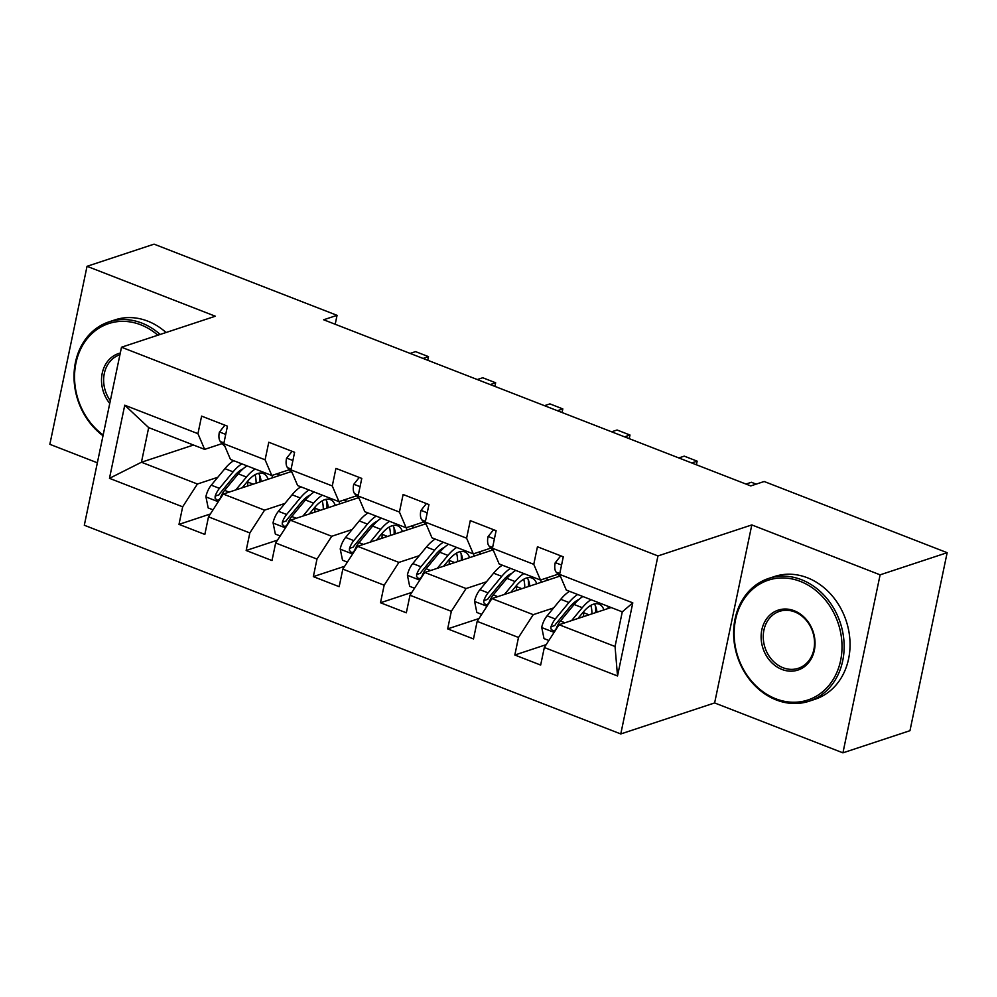 <?xml version="1.0" encoding="UTF-8"?>
<svg xmlns="http://www.w3.org/2000/svg" width="997" height="997" viewBox="0 0 997 997"><rect width="100%" height="100%" fill="white"/><g stroke="black" fill="none" stroke-linecap="round" stroke-linejoin="round"><path stroke-width="1.5" d="M842.926 752.847L880.114 574.833L751.813 524.921L714.625 702.935L842.926 752.847L909.962 730.689L947.15 552.687L764.163 481.501L750.753 485.925L323.651 319.775L337.061 315.339L154.074 244.153L87.038 266.311L49.85 444.313L97.357 462.795M714.625 702.935L620.77 733.954L84.309 525.245L121.497 347.23L657.958 555.94L620.77 733.954M611.124 607.509L559.08 624.72L615.049 646.492L622.278 611.859L566.308 590.074L559.604 574.384L563.28 556.812L537.445 546.767L533.769 564.327L492.443 548.25L496.107 530.691L470.272 520.633L466.608 538.193L425.27 522.116L428.947 504.557L403.112 494.512L399.436 512.072L358.11 495.995L361.774 478.423L335.939 468.378L332.275 485.938L290.937 469.861L294.614 452.302L268.779 442.244L265.102 459.804L223.777 443.727L227.441 426.168L201.606 416.123L197.942 433.683L124.75 405.206L109.471 478.336L141.437 462.247L197.406 484.019L217.795 477.289M559.604 574.384L632.796 602.849L617.517 675.978L544.325 647.502L540.661 665.061L514.826 655.017L546.169 644.66M109.471 478.336L182.663 506.812L178.999 524.372L204.834 534.417L208.498 516.857L249.836 532.934L246.159 550.494L271.994 560.551L275.658 542.991L316.996 559.068L313.332 576.627L339.167 586.672L342.831 569.113L384.169 585.202L380.493 602.761L406.327 612.806L409.991 595.246L451.329 611.323L447.665 628.883L473.488 638.94L477.164 621.38L518.49 637.457L514.826 655.017M492.443 548.25L499.148 563.953L540.474 580.03L558.033 574.222M553.622 607.933L533.245 614.663L491.907 598.586L559.753 576.166M540.474 580.03L533.769 564.327M518.49 637.457L533.245 614.663M477.164 621.38L491.907 598.586M425.27 522.116L431.975 537.819L473.313 553.896L490.86 548.101M486.449 581.799L466.073 588.542L424.747 572.452L492.593 550.032M473.313 553.896L466.608 538.193M451.329 611.323L466.073 588.542M409.991 595.246L424.747 572.452M358.11 495.995L364.815 511.685L406.14 527.774L423.7 521.967M419.288 555.678L398.912 562.408L357.574 546.331L425.42 523.911M406.14 527.774L399.436 512.072M384.169 585.202L398.912 562.408M342.831 569.113L357.574 546.331M290.937 469.861L297.642 485.564L338.98 501.641L356.527 495.833M352.115 529.544L331.739 536.274L290.414 520.197L358.259 497.777M338.98 501.641L332.275 485.938M316.996 559.068L331.739 536.274M275.658 542.991L290.414 520.197M223.777 443.727L230.481 459.43L271.807 475.507L289.367 469.712M284.955 503.41L264.579 510.152L223.241 494.063L291.087 471.643M271.807 475.507L265.102 459.804M249.836 532.934L264.579 510.152M208.498 516.857L223.241 494.063M124.75 405.206L148.678 427.601L204.647 449.373L222.194 443.578M193.493 445.036L141.437 462.247L148.678 427.601M204.647 449.373L197.942 433.683M182.663 506.812L197.406 484.019M880.114 574.833L947.15 552.687M751.813 524.921L657.958 555.94M121.497 347.23L215.34 316.223L87.038 266.311M335.191 324.262L337.061 315.339M617.517 675.978L615.049 646.492M622.278 611.859L632.796 602.849M544.325 647.502L559.08 624.72M178.999 524.372L210.342 514.003M276.68 473.899L280.169 475.257M343.853 500.033L347.33 501.379M246.159 550.494L277.502 540.137M411.013 526.154L414.503 527.513M313.332 576.627L344.675 566.271M478.186 552.288L481.663 553.647M380.493 602.761L411.836 592.392M545.347 578.422L548.836 579.78M447.665 628.883L479.009 618.526M224.911 425.183L219.352 432.187A13.709 6.156 111.3 0 0 220.387 441.546L225.098 446.843M427.738 360.266L428.498 356.639L423.052 358.446M410.141 353.412L415.575 351.617L428.498 356.639M242.146 487.82L247.268 481.626A32.839 14.743 -68.7 0 1 263.171 473.488A32.839 14.743 -68.7 0 1 268.118 479.233M235.791 489.926L246.446 477.027A39.556 17.772 -68.7 0 1 255.22 469.051M271.994 475.444A39.556 17.772 -68.7 0 1 272.555 477.775M213.034 509.841L208.186 507.947L205.893 496.656A13.709 6.156 -68.7 0 1 211.264 485.178L224.923 468.652A39.556 17.772 -68.7 0 1 233.697 460.676M247.917 480.866A32.839 14.743 -68.7 0 1 247.854 482.087L247.642 486.013M241.872 463.867A39.556 17.772 111.3 0 0 233.099 471.843L219.452 488.356A13.709 6.156 111.3 0 0 215.153 496.12L215.103 498.213L217.097 500.195L218.854 499.971L220.312 498.126A13.709 6.156 -68.7 0 1 224.612 490.362L238.271 473.849A39.556 17.772 -68.7 0 1 247.044 465.873M261.114 481.551A32.839 14.743 111.3 0 0 258.547 473.276M259.768 482A39.556 17.772 111.3 0 0 259.606 475.233M215.153 496.12L219.016 494.836A6.979 3.141 -68.7 0 1 220.275 492.954L233.921 476.429A32.839 14.743 -68.7 0 1 243.106 468.814M255.008 474.734A32.839 14.743 -68.7 0 1 256.104 483.209M157.85 335.216A63.085 52.841 -108.3 0 0 140.739 324.798A63.085 52.841 -108.3 0 0 77.978 355.642A63.085 52.841 -108.3 0 0 103.165 434.991M103.003 435.739A64.631 54.15 71.7 0 1 74.114 372.728A64.631 54.15 71.7 0 1 108.997 321.857A64.631 54.15 71.7 0 1 141.848 323.078A64.631 54.15 71.7 0 1 160.156 334.456M108.997 321.857L114.892 319.9A64.631 54.15 71.7 0 1 147.743 321.134A64.631 54.15 71.7 0 1 166.063 332.512M109.757 403.449A31.543 26.421 71.7 0 1 120.276 353.05M119.927 354.733A29.985 25.124 -108.3 0 0 119.864 354.745A29.985 25.124 -108.3 0 0 110.331 400.707M800.342 581.401A63.085 52.841 -108.3 0 0 735.549 619.66A63.085 52.841 -108.3 0 0 775.816 698.797A63.085 52.841 -108.3 0 0 840.608 660.537A63.085 52.841 -108.3 0 0 800.342 581.401M776.327 699.969A64.631 54.15 71.7 0 1 733.767 637.768A64.631 54.15 71.7 0 1 768.6 578.459A64.631 54.15 71.7 0 1 801.451 579.693A64.631 54.15 71.7 0 1 844.01 641.894A64.631 54.15 71.7 0 1 809.165 701.203A64.631 54.15 71.7 0 1 776.327 699.969M794.21 610.75A31.543 26.421 71.7 0 1 814.35 650.318A31.543 26.421 71.7 0 1 781.947 669.448A31.543 26.421 71.7 0 1 761.82 629.88A31.543 26.421 71.7 0 1 794.21 610.75M783.056 667.741A29.985 25.124 -108.3 0 0 798.298 668.302A29.985 25.124 -108.3 0 0 814.462 640.784A29.985 25.124 -108.3 0 0 794.721 611.921A29.985 25.124 -108.3 0 0 779.48 611.36A29.985 25.124 -108.3 0 0 763.316 638.878A29.985 25.124 -108.3 0 0 783.056 667.741M768.6 578.459L774.507 576.515A64.631 54.15 71.7 0 1 807.346 577.749A64.631 54.15 71.7 0 1 849.905 639.949A64.631 54.15 71.7 0 1 815.072 699.246L809.165 701.203M292.084 451.317L286.525 458.308A13.709 6.156 111.3 0 0 287.547 467.668L292.271 472.964M494.898 386.387L495.659 382.773L490.225 384.568M477.301 379.545L482.747 377.751L495.659 382.773M359.244 477.451L353.686 484.442A13.709 6.156 111.3 0 0 354.72 493.802L359.431 499.098M562.071 412.521L562.819 408.907L557.385 410.702M544.474 405.679L549.908 403.885L562.819 408.907M309.319 513.953L314.429 507.76A32.839 14.743 -68.7 0 1 330.343 499.609A32.839 14.743 -68.7 0 1 335.279 505.367M302.963 516.047L313.619 503.161A39.556 17.772 -68.7 0 1 322.38 495.185M339.154 501.578A39.556 17.772 -68.7 0 1 339.715 503.896M280.207 535.962L275.346 534.08L273.053 522.777A13.709 6.156 -68.7 0 1 278.437 511.299L292.084 494.786A39.556 17.772 -68.7 0 1 300.857 486.81M315.077 506.999A32.839 14.743 -68.7 0 1 315.027 508.221L314.803 512.134M309.033 489.988A39.556 17.772 111.3 0 0 300.271 497.964L286.613 514.489A13.709 6.156 111.3 0 0 282.313 522.241L282.263 524.347L284.257 526.329L286.027 526.104L287.485 524.26A13.709 6.156 -68.7 0 1 291.785 516.496L305.431 499.971A39.556 17.772 -68.7 0 1 314.205 491.995M328.287 507.685A32.839 14.743 111.3 0 0 325.707 499.41M326.941 508.121A39.556 17.772 111.3 0 0 326.767 501.354M282.313 522.241L286.176 520.97A6.979 3.141 -68.7 0 1 287.435 519.076L301.082 502.563A32.839 14.743 -68.7 0 1 310.266 494.936M322.168 500.868A32.839 14.743 -68.7 0 1 323.277 509.342M376.48 540.075L381.602 533.881A32.839 14.743 -68.7 0 1 397.504 525.743A32.839 14.743 -68.7 0 1 402.452 531.501M370.124 542.181L380.779 529.295A39.556 17.772 -68.7 0 1 389.553 521.319M406.327 527.712A39.556 17.772 -68.7 0 1 406.888 530.03M347.367 562.096L342.519 560.214L340.214 548.911A13.709 6.156 -68.7 0 1 345.598 537.433L359.256 520.92A39.556 17.772 -68.7 0 1 368.03 512.944M382.237 533.121A32.839 14.743 -68.7 0 1 382.187 534.342L381.976 538.268M376.205 516.122A39.556 17.772 111.3 0 0 367.432 524.098L353.785 540.611A13.709 6.156 111.3 0 0 349.486 548.375L349.436 550.469L351.43 552.463L353.187 552.226L354.645 550.381A13.709 6.156 -68.7 0 1 358.945 542.63L372.604 526.104A39.556 17.772 -68.7 0 1 381.365 518.128M395.448 533.806A32.839 14.743 111.3 0 0 392.88 525.544M394.102 534.255A39.556 17.772 111.3 0 0 393.94 527.488M349.486 548.375L353.337 547.104A6.979 3.141 -68.7 0 1 354.608 545.209L368.254 528.697A32.839 14.743 -68.7 0 1 377.427 521.07M389.341 527.002A32.839 14.743 -68.7 0 1 390.438 535.464M426.417 503.572L420.859 510.576A13.709 6.156 111.3 0 0 421.881 519.936L426.604 525.232M629.232 438.655L629.992 435.028L624.558 436.836M611.635 431.801L617.081 430.006L629.992 435.028M493.577 529.706L488.019 536.698A13.709 6.156 111.3 0 0 489.053 546.057L493.764 551.353M696.404 464.776L697.152 461.162L691.719 462.957M678.807 457.935L684.241 456.14L697.152 461.162M560.75 555.84L555.192 562.831A13.709 6.156 111.3 0 0 556.214 572.191L560.937 577.487M745.968 484.068L751.402 482.274L756.2 484.131M443.653 566.209L448.762 560.015A32.839 14.743 -68.7 0 1 464.677 551.877A32.839 14.743 -68.7 0 1 469.612 557.635M437.297 568.315L447.952 555.416A39.556 17.772 -68.7 0 1 456.713 547.44M473.488 553.833A39.556 17.772 -68.7 0 1 474.049 556.164M414.54 588.23L409.68 586.336L407.387 575.045A13.709 6.156 -68.7 0 1 412.77 563.567L426.417 547.041A39.556 17.772 -68.7 0 1 435.19 539.065M449.41 559.255A32.839 14.743 -68.7 0 1 449.36 560.476L449.136 564.402M443.366 542.256A39.556 17.772 111.3 0 0 434.605 550.232L420.946 566.745A13.709 6.156 111.3 0 0 416.646 574.509L416.596 576.602L418.59 578.584L420.348 578.36L421.818 576.515A13.709 6.156 -68.7 0 1 426.118 568.751L439.764 552.238A39.556 17.772 -68.7 0 1 448.538 544.262M462.62 559.94A32.839 14.743 111.3 0 0 460.041 551.665M461.275 560.389A39.556 17.772 111.3 0 0 461.1 553.622M416.646 574.509L420.51 573.225A6.979 3.141 -68.7 0 1 421.768 571.343L435.415 554.818A32.839 14.743 -68.7 0 1 444.6 547.203M456.501 553.123A32.839 14.743 -68.7 0 1 457.611 561.598M510.813 592.343L515.935 586.149A32.839 14.743 -68.7 0 1 531.837 577.998A32.839 14.743 -68.7 0 1 536.785 583.756M504.457 594.436L515.113 581.55A39.556 17.772 -68.7 0 1 523.886 573.574M540.661 579.967A39.556 17.772 -68.7 0 1 541.221 582.285M481.701 614.364L476.84 612.47L474.547 601.166A13.709 6.156 -68.7 0 1 479.931 589.688L493.59 573.175A39.556 17.772 -68.7 0 1 502.351 565.199M516.571 585.389A32.839 14.743 -68.7 0 1 516.521 586.61L516.296 590.523M510.539 568.377A39.556 17.772 111.3 0 0 501.765 576.353L488.119 592.879A13.709 6.156 111.3 0 0 483.819 600.63L483.769 602.736L485.763 604.718L487.521 604.494L488.979 602.649A13.709 6.156 -68.7 0 1 493.278 594.885L506.937 578.372A39.556 17.772 -68.7 0 1 515.698 570.396M529.781 586.074A32.839 14.743 111.3 0 0 527.214 577.799M528.435 586.51A39.556 17.772 111.3 0 0 528.273 579.743M483.819 600.63L487.67 599.359A6.979 3.141 -68.7 0 1 488.941 597.477L502.588 580.952A32.839 14.743 -68.7 0 1 511.76 573.325M523.674 579.257A32.839 14.743 -68.7 0 1 524.771 587.732M577.986 618.464L583.095 612.27A32.839 14.743 -68.7 0 1 599.01 604.132A32.839 14.743 -68.7 0 1 603.945 609.89M571.63 620.57L582.285 607.684A39.556 17.772 -68.7 0 1 591.047 599.708M607.871 606.238A39.556 17.772 -68.7 0 1 608.382 608.419M548.873 640.485L544.013 638.603L541.72 627.3A13.709 6.156 -68.7 0 1 547.104 615.822L560.75 599.309A39.556 17.772 -68.7 0 1 569.524 591.333M583.744 611.51A32.839 14.743 -68.7 0 1 583.694 612.731L583.469 616.657M577.699 594.511A39.556 17.772 111.3 0 0 568.938 602.487L555.279 619A13.709 6.156 111.3 0 0 550.98 626.764L550.93 628.87L552.924 630.852L554.681 630.615L556.152 628.771A13.709 6.156 -68.7 0 1 560.451 621.019L574.098 604.494A39.556 17.772 -68.7 0 1 582.871 596.518M596.954 612.195A32.839 14.743 111.3 0 0 594.374 603.933M595.608 612.644A39.556 17.772 111.3 0 0 595.433 605.877M550.98 626.764L554.843 625.493A6.979 3.141 -68.7 0 1 556.102 623.599L569.748 607.086A32.839 14.743 -68.7 0 1 578.933 599.459M590.835 605.391A32.839 14.743 -68.7 0 1 591.931 613.853M225.721 434.405L219.514 431.988M223.939 442.93L220.387 441.546M205.943 496.93L218.281 501.74M238.271 473.849L246.446 477.027M253.201 484.168L247.854 482.087M224.923 468.652L233.099 471.843M224.612 490.362L229.136 492.119M211.264 485.178L219.452 488.356M292.894 460.527L286.675 458.109M291.112 469.051L287.547 467.668M360.054 486.661L353.848 484.243M358.272 495.185L354.72 493.802M273.103 523.064L285.454 527.862M305.431 499.971L313.619 503.161M320.373 510.302L315.027 508.221M292.084 494.786L300.271 497.964M291.785 516.496L296.296 518.253M278.437 511.299L286.613 514.489M340.276 549.197L352.614 553.996M372.604 526.104L380.779 529.295M387.534 536.423L382.187 534.342M359.256 520.92L367.432 524.098M358.945 542.63L363.469 544.387M345.598 537.433L353.785 540.611M427.227 512.794L421.008 510.377M425.445 521.319L421.881 519.936M494.387 538.916L488.181 536.498M492.605 547.44L489.053 546.057M561.56 565.05L555.341 562.632M559.778 573.574L556.214 572.191M407.437 575.319L419.787 580.129M439.764 552.238L447.952 555.416M454.707 562.557L449.36 560.476M426.417 547.041L434.605 550.232M426.118 568.751L430.629 570.508M412.77 563.567L420.946 566.745M474.609 601.453L486.947 606.251M506.937 578.372L515.113 581.55M521.867 588.691L516.521 586.61M493.59 573.175L501.765 576.353M493.278 594.885L497.802 596.642M479.931 589.688L488.119 592.879M541.77 627.587L554.12 632.385M574.098 604.494L582.285 607.684M589.04 614.813L583.694 612.731M560.75 599.309L568.938 602.487M560.451 621.019L564.963 622.776M547.104 615.822L555.279 619"/></g></svg>

